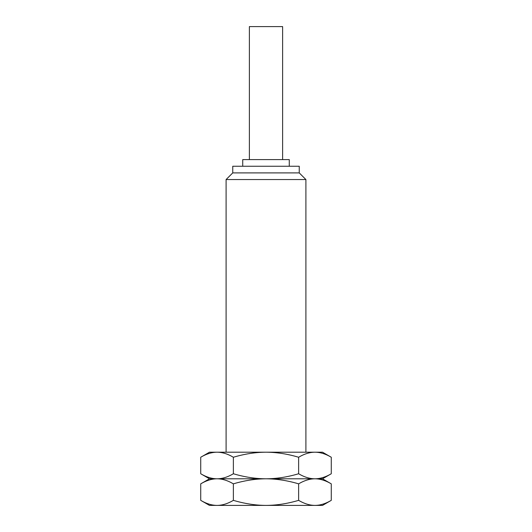 <?xml version="1.0" encoding="UTF-8"?>
<svg xmlns="http://www.w3.org/2000/svg" width="532" height="532" viewBox="0 0 532 532"><rect width="100%" height="100%" fill="white"/><g stroke="black" fill="none" stroke-linecap="round" stroke-linejoin="round"><path stroke-width="0.8" d="M217.049 505.4L209.475 505.4L200.73 500.353C206.369 503.691 211.809 505.373 217.049 505.4L322.525 505.4L331.27 500.353C325.631 503.691 320.191 505.373 314.951 505.4C309.71 505.373 304.271 503.691 298.632 500.353C287.453 503.671 276.58 505.353 266 505.4C255.42 505.353 244.54 503.671 233.368 500.353C227.729 503.691 222.29 505.373 217.049 505.4M214.396 505.254L215.799 505.367M331.27 500.353L331.27 483.847L322.525 478.8L266 478.8C255.42 478.847 244.54 480.529 233.368 483.847C227.729 480.509 222.29 478.827 217.049 478.8C211.809 478.827 206.369 480.509 200.73 483.847L200.73 500.353M233.368 483.847L233.368 500.353M331.27 483.847C325.631 480.509 320.191 478.827 314.951 478.8C309.71 478.827 304.271 480.509 298.632 483.847C287.453 480.529 276.58 478.847 266 478.8L209.475 478.8L200.73 483.847M214.396 478.946L215.393 478.853M331.27 457.247L322.525 452.2L314.951 452.2C309.71 452.227 304.271 453.909 298.632 457.247C287.453 453.929 276.58 452.247 266 452.2L314.951 452.2C320.191 452.227 325.631 453.909 331.27 457.247L331.27 473.753C325.631 477.091 320.191 478.773 314.951 478.8C309.71 478.773 304.271 477.091 298.632 473.753C287.453 477.071 276.58 478.753 266 478.8C255.42 478.753 244.54 477.071 233.368 473.753C227.729 477.091 222.29 478.773 217.049 478.8C211.809 478.773 206.369 477.091 200.73 473.753L200.73 457.247L209.475 452.2L217.049 452.2C211.809 452.227 206.369 453.909 200.73 457.247M214.396 478.654L215.799 478.767M233.368 457.247C227.729 453.909 222.29 452.227 217.049 452.2L266 452.2C255.42 452.247 244.54 453.929 233.368 457.247L233.368 473.753M214.396 452.346L215.4 452.253M298.632 483.847L298.632 500.353M298.632 457.247L298.632 473.753M305.9 452.2L305.9 179.55L226.1 179.55L226.1 452.2M232.75 172.9L299.25 172.9L299.25 166.25L232.75 166.25L232.75 172.9L226.1 179.55M289.275 166.25L289.275 159.6L242.725 159.6L242.725 166.25M282.625 159.6L282.625 26.6L249.375 26.6L249.375 159.6M209.475 478.8L200.73 473.753M322.525 478.8L331.27 473.753M305.9 179.55L299.25 172.9"/></g></svg>
